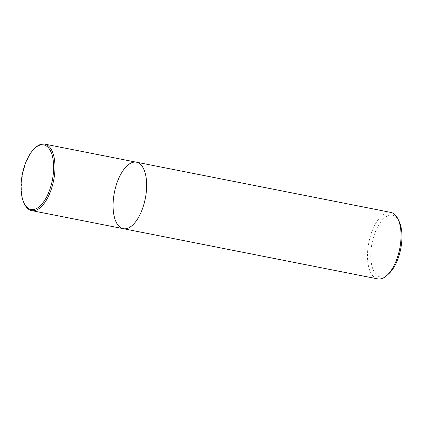 <?xml version="1.0" encoding="UTF-8"?>
<svg xmlns="http://www.w3.org/2000/svg" width="423" height="423" viewBox="0 0 423 423"><rect width="100%" height="100%" fill="white"/><g stroke="black" fill="none" stroke-linecap="round" stroke-linejoin="round"><path stroke-width="0.32" stroke-dasharray="2.12 1.59" d="M390.826 212.404A33.888 15.751 -78.8 0 0 368.808 242.601A33.888 15.751 -78.8 0 0 377.702 278.894M399.085 221.282A31.466 14.625 -78.8 0 0 379.426 223.841A31.466 14.625 -78.8 0 0 371.5 263.989A31.466 14.625 -78.8 0 0 388.716 273.829M136.423 162.194A33.888 15.751 -78.8 0 0 114.406 192.391A33.888 15.751 -78.8 0 0 123.299 228.684M24.492 204.039A33.888 15.751 101.2 0 1 22.625 174.879A33.888 15.751 101.2 0 1 35.659 147.453"/><path stroke-width="0.63" d="M386.791 275.547A33.888 15.751 -78.8 0 0 399.83 248.121A33.888 15.751 -78.8 0 0 397.958 218.961L399.085 221.282A31.466 14.625 -78.8 0 1 400.819 248.359A31.466 14.625 -78.8 0 1 388.716 273.829L386.791 275.547A33.888 15.751 -78.8 0 1 377.702 278.894L123.299 228.684A33.888 15.751 -78.8 0 0 145.427 197.911A33.888 15.751 -78.8 0 0 136.423 162.194A33.888 15.751 -78.8 0 0 114.406 192.391A33.888 15.751 -78.8 0 0 123.299 228.684A33.888 15.751 -78.8 0 0 145.427 197.911A33.888 15.751 -78.8 0 0 136.423 162.194L44.753 144.106A33.888 15.751 101.2 0 1 53.758 179.817A33.888 15.751 101.2 0 1 31.63 210.596A33.888 15.751 101.2 0 1 24.492 204.039L24.042 203.114A32.92 15.302 101.2 0 1 22.229 174.784A32.92 15.302 101.2 0 1 34.892 148.14A32.92 15.302 101.2 0 1 52.901 158.435A32.92 15.302 101.2 0 1 44.611 200.433A32.92 15.302 101.2 0 1 24.042 203.114M397.958 218.961A33.888 15.751 -78.8 0 0 390.826 212.404L136.423 162.194M34.892 148.14L35.659 147.453A33.888 15.751 101.2 0 1 44.753 144.106M123.299 228.684L31.63 210.596"/></g></svg>
